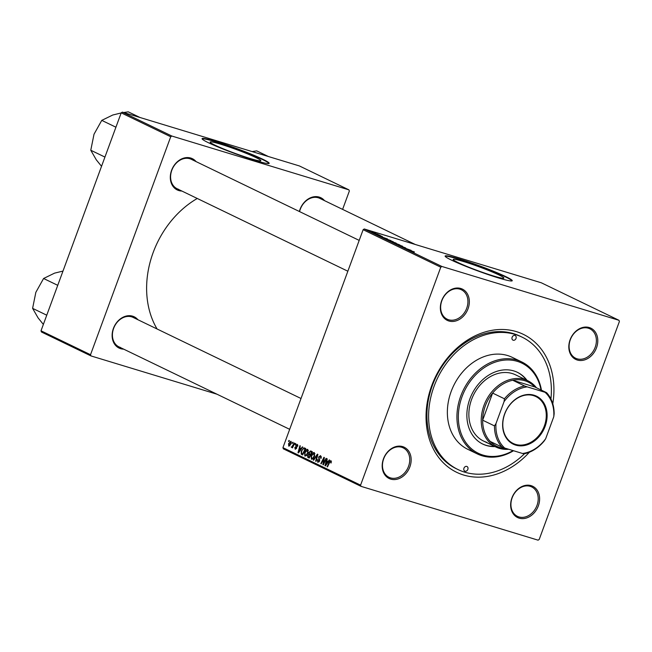 <?xml version="1.0" encoding="UTF-8"?>
<svg xmlns="http://www.w3.org/2000/svg" width="652" height="652" viewBox="0 0 652 652"><rect width="100%" height="100%" fill="white"/><g stroke="black" fill="none" stroke-linecap="round" stroke-linejoin="round"><path stroke-width="0.98" d="M220.612 144.19A27.009 2.021 20.2 0 0 210.14 142.046A27.009 2.021 20.2 0 0 223.652 148.958A27.009 2.021 20.2 0 0 250.36 158.558A27.009 2.021 20.2 0 0 260.833 160.702A27.009 2.021 20.2 0 0 247.328 153.799A27.009 2.021 20.2 0 0 220.612 144.19M215.934 141.484A35.754 2.681 20.2 0 0 202.079 138.648A35.754 2.681 20.2 0 0 219.96 147.792A35.754 2.681 20.2 0 0 255.323 160.506A35.754 2.681 20.2 0 0 269.178 163.334A35.754 2.681 20.2 0 0 251.297 154.198A35.754 2.681 20.2 0 0 215.934 141.484M269.015 163.497A35.754 2.681 20.2 0 0 250.018 154.116A35.754 2.681 20.2 0 0 215.796 141.867A35.754 2.681 20.2 0 0 202.104 138.876M493.409 275.951A27.009 2.021 -159.8 0 1 466.702 266.35A27.009 2.021 -159.8 0 1 453.189 259.447A27.009 2.021 -159.8 0 1 463.662 261.582A27.009 2.021 -159.8 0 1 490.377 271.191A27.009 2.021 -159.8 0 1 503.882 278.094A27.009 2.021 -159.8 0 1 493.409 275.951M458.984 258.877A35.754 2.681 20.2 0 0 445.12 256.04A35.754 2.681 20.2 0 0 463.01 265.185A35.754 2.681 20.2 0 0 498.364 277.899A35.754 2.681 20.2 0 0 512.227 280.735A35.754 2.681 20.2 0 0 494.346 271.591A35.754 2.681 20.2 0 0 458.984 258.877M512.064 280.89A35.754 2.681 20.2 0 0 493.067 271.509A35.754 2.681 20.2 0 0 458.845 259.26A35.754 2.681 20.2 0 0 445.153 256.269M519.155 518.153A17.368 13.741 -64.2 0 1 511.926 497.892A17.368 13.741 -64.2 0 1 531.111 485.65A17.368 13.741 -64.2 0 1 538.332 505.919A17.368 13.741 -64.2 0 1 519.155 518.153M530.198 486.335A16.341 12.926 115.8 0 0 512.513 496.922A16.341 12.926 115.8 0 0 517.46 516.351A16.341 12.926 115.8 0 0 518.943 516.93A16.341 12.926 115.8 0 0 536.629 506.343A16.341 12.926 115.8 0 0 531.673 486.914A16.341 12.926 115.8 0 0 530.198 486.335M390.695 479.106A17.368 13.741 -64.2 0 1 383.466 458.845A17.368 13.741 -64.2 0 1 402.651 446.604A17.368 13.741 -64.2 0 1 409.872 466.873A17.368 13.741 -64.2 0 1 390.695 479.106M401.738 447.288A16.341 12.926 115.8 0 0 384.052 457.875A16.341 12.926 115.8 0 0 389 477.305A16.341 12.926 115.8 0 0 390.483 477.883A16.341 12.926 115.8 0 0 408.168 467.297A16.341 12.926 115.8 0 0 403.221 447.867A16.341 12.926 115.8 0 0 401.738 447.288M448.869 320.996A17.368 13.741 -64.2 0 1 441.64 300.727A17.368 13.741 -64.2 0 1 460.825 288.494A17.368 13.741 -64.2 0 1 468.046 308.755A17.368 13.741 -64.2 0 1 448.869 320.996M459.913 289.178A16.341 12.926 115.8 0 0 442.227 299.757A16.341 12.926 115.8 0 0 447.174 319.187A16.341 12.926 115.8 0 0 448.657 319.765A16.341 12.926 115.8 0 0 466.343 309.178A16.341 12.926 115.8 0 0 461.396 289.757A16.341 12.926 115.8 0 0 459.913 289.178M577.33 360.043A17.368 13.741 -64.2 0 1 570.101 339.773A17.368 13.741 -64.2 0 1 589.286 327.54A17.368 13.741 -64.2 0 1 596.507 347.801A17.368 13.741 -64.2 0 1 577.33 360.043M588.373 328.225A16.341 12.926 115.8 0 0 570.687 338.804A16.341 12.926 115.8 0 0 575.634 358.233A16.341 12.926 115.8 0 0 577.118 358.812A16.341 12.926 115.8 0 0 594.803 348.225A16.341 12.926 115.8 0 0 589.848 328.795A16.341 12.926 115.8 0 0 588.373 328.225M299.382 211.501A17.368 13.741 -64.2 0 1 319.235 197.1A17.368 13.741 -64.2 0 1 324.541 200.653M415.3 244.492L319.798 198.363A16.341 12.926 115.8 0 0 318.315 197.784A16.341 12.926 115.8 0 0 299.57 211.59M181.867 191.036A17.368 13.741 -64.2 0 1 178.811 190.555A17.368 13.741 -64.2 0 1 171.59 170.294A17.368 13.741 -64.2 0 1 190.775 158.053A17.368 13.741 -64.2 0 1 196.081 161.606M359.195 240.392L191.338 159.316A16.341 12.926 115.8 0 0 189.862 158.738A16.341 12.926 115.8 0 0 172.177 169.324A16.341 12.926 115.8 0 0 177.124 188.746A16.341 12.926 115.8 0 0 178.607 189.325M123.693 349.154A17.368 13.741 -64.2 0 1 120.636 348.673A17.368 13.741 -64.2 0 1 113.415 328.404A17.368 13.741 -64.2 0 1 132.6 316.171A17.368 13.741 -64.2 0 1 137.906 319.724M301.02 398.502L133.163 317.434A16.341 12.926 115.8 0 0 131.688 316.856A16.341 12.926 115.8 0 0 114.002 327.434A16.341 12.926 115.8 0 0 118.949 346.864A16.341 12.926 115.8 0 0 120.433 347.443M529.4 452.219A76.61 60.612 -64.2 0 1 463.613 475.023A76.61 60.612 -64.2 0 1 431.738 385.617A76.61 60.612 -64.2 0 1 516.368 331.623A76.61 60.612 -64.2 0 1 552.79 403.792M550.924 398.975A73.546 58.183 115.8 0 0 521.975 337.092L520.288 336.277A73.546 58.183 115.8 0 0 513.621 333.677A73.546 58.183 115.8 0 0 434.045 381.314A73.546 58.183 115.8 0 0 456.31 468.731L457.997 469.546A73.546 58.183 115.8 0 0 464.664 472.154A73.546 58.183 115.8 0 0 524.461 453.751M295.511 443.596L295.926 443.792L295.486 444.705L295.071 444.501L295.511 443.596M292.748 442.26L293.164 442.455L292.724 443.376L292.308 443.173L292.748 442.26M307.744 449.399L308.037 452.944L306.407 455.65L304.867 456.09L304.598 452.455C305.372 450.328 306.424 449.309 307.744 449.399L307.614 449.35M302.332 446.889L302.781 447.101L298.486 452.912L297.988 452.667L299.912 445.715L300.319 445.919L299.781 447.802L301.183 448.478L302.332 446.889M310.76 450.964L312.341 451.722L309.211 458.095L307.703 457.231L307.711 455.455L308.861 454.085L308.861 452.496L310.637 450.915M317.385 454.159L317.907 454.411L316.049 461.396L315.641 461.192L317.231 455.21L313.645 460.231L313.204 460.019L317.385 454.159M331.469 461.64L330.686 461.404L329.684 462.398L327.475 466.913L327.06 466.71L329.35 462.04L331.004 460.63L331.004 463.091L330.629 461.38L331.469 461.632M326.041 458.34L326.456 458.543L323.319 464.909L322.887 464.697L323.857 458.478L321.216 463.89L320.8 463.686L323.93 457.321L324.362 457.525L323.408 463.743L326.041 458.34M361.004 486.343L538.079 540.166L539.204 539.448L619.4 321.493L618.976 320.303L541.331 282.797L364.256 228.974L441.901 266.472L440.768 267.198L363.131 229.691L282.935 447.655L360.58 485.153L361.004 486.343L283.359 448.845L282.935 447.655M440.768 267.198L360.58 485.153M329.293 459.904L329.733 460.125L325.438 465.927L324.94 465.691L326.864 458.739L327.28 458.935L326.733 460.825L328.135 461.502L329.293 459.904M318.103 461.567L319.13 460.94L318.657 456.987L320.613 455.618L321.004 458.47L320.173 456.335L321.33 456.685L320.303 456.384L319.089 457.117L319.553 461.094L317.801 462.341L317.361 459.847L317.85 459.831L318.103 461.567L319.138 461.893L318.323 461.632M314.297 452.561L314.582 456.107L312.952 458.812L311.411 459.252L311.151 455.618C311.925 453.49 312.968 452.472 314.297 452.561L314.158 452.512M297.899 445.218L296.277 445.455L296.603 448.323L295.234 449.293L294.851 447.37L295.478 448.698L296.155 448.234L295.845 445.316L297.328 444.371L297.671 446.579L296.994 444.933L297.899 445.21M295.478 448.698L296.587 448.364M304.631 447.997L305.796 448.56L302.667 454.933L301.216 454.126L301.322 451.054L303.938 447.851L304.989 448.168M290.939 441.282L291.2 443.694L288.763 446.172L288.559 443.67L290.841 441.241M291.843 446.734L294.329 443.026L294.745 443.221L292.471 447.859L292.055 447.655L292.528 446.702L291.248 447.158L291.9 446.75M288.966 440.434L289.374 440.63L288.942 441.543L288.518 441.339L288.966 440.434M380.662 235.641L379.79 235.364L380.638 235.706M377.899 234.312L377.027 234.027L377.875 234.37M392.863 241.753L388.054 239.773L393.335 241.81M387.484 238.942L380.157 236.374L387.459 238.991M395.911 243.009L389.92 241.077L395.87 243.106M389.92 241.077L390.532 241.387M392.455 241.908L393.05 242.047M402.537 246.212L395.373 243.726L402.496 246.309M411.192 250.392L402.969 247.393L411.167 250.45M618.976 320.303L441.901 266.472M414.436 251.957L407.109 249.398L414.419 252.014M405.731 247.964L400.352 245.861L405.177 247.801M403.197 247.051L402.471 246.912M402.227 246.603L402.846 247.018M399.407 244.916L394.607 242.935L399.88 244.973M393.547 242.854L393.14 242.593M382.211 236.497L378.176 235.168L382.455 236.684M380.597 235.861L380.165 235.926M383.425 237.939L390.939 240.612L383.319 237.85M376.074 233.587L372.406 232.079L375.519 233.432M371.705 232.039L372.382 232.153M379.472 235.07L374.272 233.253L379.456 235.136M374.109 232.479L373.237 232.202L374.093 232.544M342.602 209.382L349.35 191.052L348.926 189.862L299.415 165.95L122.34 112.128L171.843 136.04L170.718 136.757L121.207 112.845L41.011 330.8L90.522 354.712L90.946 355.91L41.443 331.99L41.011 330.8M170.718 136.757L90.522 354.712M216.986 394.215L90.946 355.91M348.926 189.862L171.843 136.04M197.254 198.477A87.849 69.495 115.8 0 0 157.083 328.983M121.207 112.845L122.34 112.128M363.131 229.691L364.256 228.974M409.448 250.221L411.608 250.971L409.432 250.27M395.634 243.636L398.812 244.516L395.609 243.693M398.07 244.533L398.812 244.516M394.167 243.131L394.957 243.114M391.681 241.827L393.588 242.446L391.665 241.892M394.297 242.674L396.359 243.343L394.281 242.731M382.496 237.198L384.656 237.956L382.479 237.255M385.136 238.665L389.815 240.18L385.112 238.73M389.081 240.474L392.268 241.354L389.065 240.531M391.526 241.37L392.268 241.354M387.614 239.969L388.405 239.952M372.814 232.283L375.625 233.294L372.194 232.259M375.03 233.277L375.625 233.294M323.359 464.843L322.887 464.697M321.249 463.825L320.8 463.686M323.832 463.874L323.408 463.743M325.495 465.854L324.94 465.691M328.608 461.64L328.135 461.502M326.35 463.898L327.622 462.17L326.505 461.632L325.519 465.104L326.35 463.898L326.839 464.045M328.111 462.325L327.622 462.17M325.951 465.235L325.519 465.104M328.233 462.154L326.505 461.632M331.249 462.545L330.817 462.415M327.508 466.848L327.06 466.71M329.798 462.178L329.35 462.04M321.069 458.266L320.645 458.136M321.289 457.459L320.817 457.321M317.793 459.978L317.361 459.847M317.85 459.831L317.418 459.701M319.562 461.07L319.13 460.94M319.724 460.426L319.195 460.271M319.089 457.117L318.657 456.987M316.065 461.323L315.641 461.192M317.663 455.341L317.231 455.21M313.693 460.165L313.204 460.019M311.583 455.756L311.151 455.618M313.408 458.323L312.821 458.144L314.183 455.878L313.897 453.295L314.94 453.613L313.979 453.327L311.534 455.895L311.713 458.478L312.903 458.853L311.9 458.535M314.614 456.009L314.183 455.878M311.713 458.478L312.821 458.144M309.382 457.745L307.703 457.231M308.151 455.585L307.711 455.455M310.882 454.697L308.861 454.085M309.301 452.627L308.861 452.496M309.162 457.15L310.14 455.161L309.472 454.843L308.706 454.794L308.135 455.626L308.461 456.807L309.61 457.28M310.588 455.3L310.14 455.161M309.26 454.754L310.645 455.177L308.706 454.794M310.507 454.42L311.558 452.268L310.376 451.738L309.268 452.708L309.635 453.996L310.947 454.55M312.006 452.398L311.558 452.268M312.063 452.284L310.376 451.738M295.283 447.5L294.851 447.37M296.709 447.957L296.261 447.818M296.391 446.498L295.723 446.294M296.277 445.446L295.845 445.316M298.543 452.838L297.988 452.667M301.656 448.625L301.183 448.478M299.39 450.874L300.67 449.155L299.553 448.617L298.567 452.089L299.39 450.874L299.879 451.021M301.151 449.301L300.67 449.155M298.999 452.219L298.567 452.089M301.273 449.138L299.553 448.617M302.821 454.615L301.216 454.126M301.754 451.184L301.322 451.054M302.618 453.988L305.014 449.106L304.207 448.739L305.511 449.138L304.492 448.853C303.343 448.494 302.414 449.309 301.713 451.298L301.55 453.336L303.066 454.118M305.462 449.236L305.014 449.106M305.038 452.594L304.598 452.455M306.864 455.161L306.277 454.982L307.638 452.716L307.345 450.133L308.396 450.451L307.426 450.165L304.981 452.732L305.169 455.316L306.358 455.691M308.07 452.847L307.638 452.716M305.169 455.316L306.277 454.982M306.367 455.683L305.356 455.373M288.991 443.808L288.559 443.67M289.007 445.569L290.768 443.572L290.662 441.869L291.444 442.113L290.71 441.893L288.966 443.873L289.007 445.569L289.912 445.846M289.92 445.846L289.121 445.601M291.2 443.702L290.768 443.572M292.756 443.303L292.308 443.173M292.503 447.794L292.055 447.655M292.968 446.832L292.528 446.702M291.9 447.362L291.248 447.158M295.519 444.64L295.071 444.501M288.966 441.477L288.518 441.339M514.958 335.446A2.551 2.021 115.8 0 0 512.195 337.1A2.551 2.021 115.8 0 0 512.969 340.14A2.551 2.021 115.8 0 0 513.206 340.23A2.551 2.021 115.8 0 0 515.968 338.575A2.551 2.021 115.8 0 0 515.194 335.544A2.551 2.021 115.8 0 0 514.958 335.446M466.775 466.416A2.551 2.021 115.8 0 0 464.012 468.071A2.551 2.021 115.8 0 0 464.786 471.103A2.551 2.021 115.8 0 0 465.015 471.192A2.551 2.021 115.8 0 0 467.777 469.538A2.551 2.021 115.8 0 0 467.003 466.506A2.551 2.021 115.8 0 0 466.775 466.416M527.028 380.377A39.837 31.516 115.8 0 0 517.443 372.341A39.837 31.516 115.8 0 0 513.833 370.931A39.837 31.516 115.8 0 0 470.728 396.734A39.837 31.516 115.8 0 0 482.79 444.085A39.837 31.516 115.8 0 0 486.4 445.495A39.837 31.516 115.8 0 0 495.039 446.596M482.513 443.947A39.837 31.516 115.8 0 0 485.838 445.226A39.837 31.516 115.8 0 0 494.477 446.327M541.021 389.969A50.049 39.601 115.8 0 0 517.354 361.371A50.049 39.601 115.8 0 0 462.056 396.644A50.049 39.601 115.8 0 0 482.879 455.055A50.049 39.601 115.8 0 0 513.067 450.597M513.531 450.736A51.076 40.408 -64.2 0 1 481.967 455.74A51.076 40.408 -64.2 0 1 477.337 453.931A51.076 40.408 -64.2 0 1 461.877 393.229A51.076 40.408 -64.2 0 1 517.142 360.14A51.076 40.408 -64.2 0 1 521.763 361.95A51.076 40.408 -64.2 0 1 541.445 390.181M521.763 361.95L512.203 357.329A51.076 40.408 115.8 0 0 507.574 355.527A51.076 40.408 115.8 0 0 452.309 388.608A51.076 40.408 115.8 0 0 467.777 449.309L477.337 453.931M521.975 337.092A73.546 58.183 115.8 0 0 515.316 334.492A73.546 58.183 115.8 0 0 435.732 382.129A73.546 58.183 115.8 0 0 457.997 469.546M486.889 442.358A36.773 29.096 -64.2 0 1 483.556 441.054A36.773 29.096 -64.2 0 1 472.423 397.345A36.773 29.096 -64.2 0 1 512.211 373.531A36.773 29.096 -64.2 0 1 515.545 374.827L527.924 380.809A36.773 29.096 -64.2 0 1 536.409 387.744M526.466 380.1A39.837 31.516 115.8 0 0 517.158 372.21M268.437 156.537L256.725 150.873L252.137 151.582M101.541 166.309L96.284 159.813L90.775 150.237L94.018 134.222L101.761 120.375L112.763 115.013L121.166 112.959M104.931 157.075L90.775 150.237M139.976 117.49L128.265 111.834L123.676 112.535M115.917 127.213L101.761 120.375M43.358 324.419L38.109 317.923L32.6 308.355L35.844 292.332L43.586 278.494L54.589 273.131L62.991 271.077M46.757 315.193L32.6 308.355M57.743 285.332L43.586 278.494M504.599 414.012A26.659 21.092 -64.2 0 1 534.053 395.218A26.659 21.092 -64.2 0 1 545.137 426.335A26.659 21.092 -64.2 0 1 515.691 445.12A26.659 21.092 -64.2 0 1 504.599 414.012M544.338 426.025A26.047 20.603 115.8 0 0 535.862 396.555A26.047 20.603 115.8 0 0 504.729 413.987A26.047 20.603 115.8 0 0 513.206 443.466A26.047 20.603 115.8 0 0 544.338 426.025M524.55 385.96L527.199 386.864A34.727 27.474 115.8 0 0 504.061 401.632L504.444 398.788A35.754 28.28 -64.2 0 1 524.55 385.96L512.741 380.255A35.754 28.28 115.8 0 1 534.762 386.946L512.741 380.255A35.754 28.28 115.8 0 0 492.627 393.083A35.754 28.28 115.8 0 0 485.308 405.927A35.754 28.28 115.8 0 0 482.651 420.19A35.754 28.28 115.8 0 0 490.231 441.437A35.754 28.28 115.8 0 0 506.677 448.649M508.69 449.261A36.773 29.096 -64.2 0 1 495.936 447.036A36.773 29.096 -64.2 0 1 483.971 405.422A36.773 29.096 -64.2 0 1 527.924 380.809M504.444 398.788L492.627 393.083L482.651 420.19L494.469 425.895L495.976 423.596A34.727 27.474 115.8 0 0 504.689 448.046L522.537 453.474A34.727 27.474 115.8 0 0 545.683 438.706L553.768 416.742A34.727 27.474 115.8 0 0 545.048 392.292L527.199 386.864M504.061 401.632L495.976 423.596M504.689 448.046L502.04 447.142A35.754 28.28 -64.2 0 1 494.469 425.895M490.231 441.437L502.04 447.142M545.683 438.706L544.176 441.005A35.754 28.28 -64.2 0 1 524.061 453.833L522.537 453.474M545.048 392.292L546.572 392.659A35.754 28.28 -64.2 0 1 554.151 413.898L553.768 416.742M534.762 386.946L546.572 392.659M323.718 462.048L323.286 461.918M324.011 460.019L323.579 459.888M324.574 462.358L324.117 462.219M319.659 459.505L318.747 459.236M317.174 457.166L316.725 457.028M309.292 457.932L308.209 457.606M296.741 447.427L296.081 447.223M302.74 454.778L301.689 454.452M293.865 445.006L293.408 444.868M177.124 188.746L347.85 271.216M289.675 429.326L118.949 346.864M495.936 447.036L483.556 441.054"/></g></svg>
